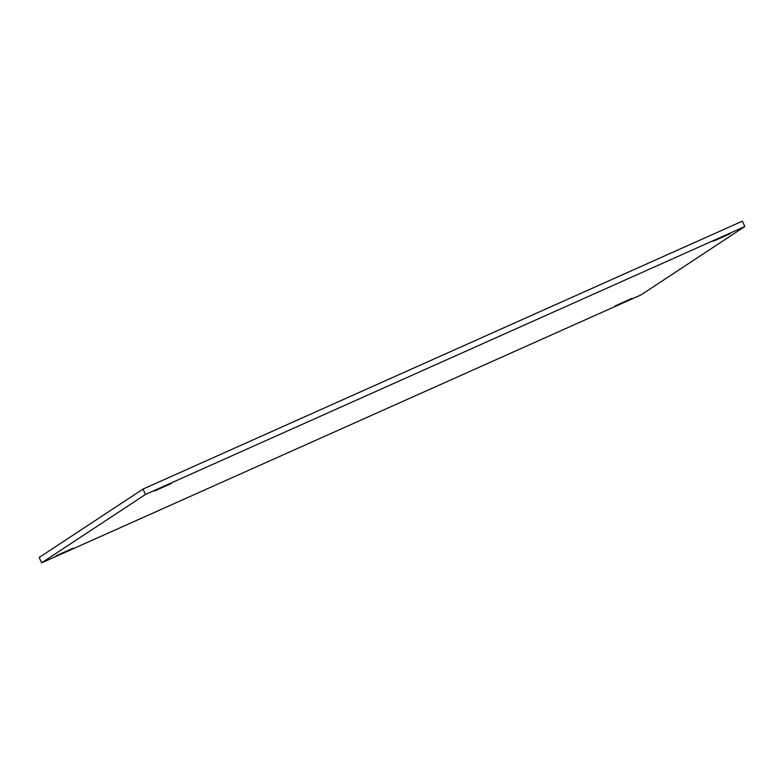 <?xml version="1.0" encoding="UTF-8"?>
<svg xmlns="http://www.w3.org/2000/svg" width="784" height="784" viewBox="0 0 784 784"><rect width="100%" height="100%" fill="white"/><g stroke="black" fill="none" stroke-linecap="round" stroke-linejoin="round"><path stroke-width="1.18" d="M730.237 233.632L713.244 241.266L730.237 233.632M171.392 483.454L154.389 491.088L171.392 483.454M73.108 548.183L56.105 555.827L73.108 548.183M631.953 298.371L614.95 306.005L631.953 298.371M640.969 294.931L744.8 226.537L145.461 494.449L41.63 562.843L640.969 294.931M744.8 226.537L742.37 221.157L143.031 489.069L39.2 557.463L41.63 562.843M145.461 494.449L143.031 489.069"/></g></svg>
